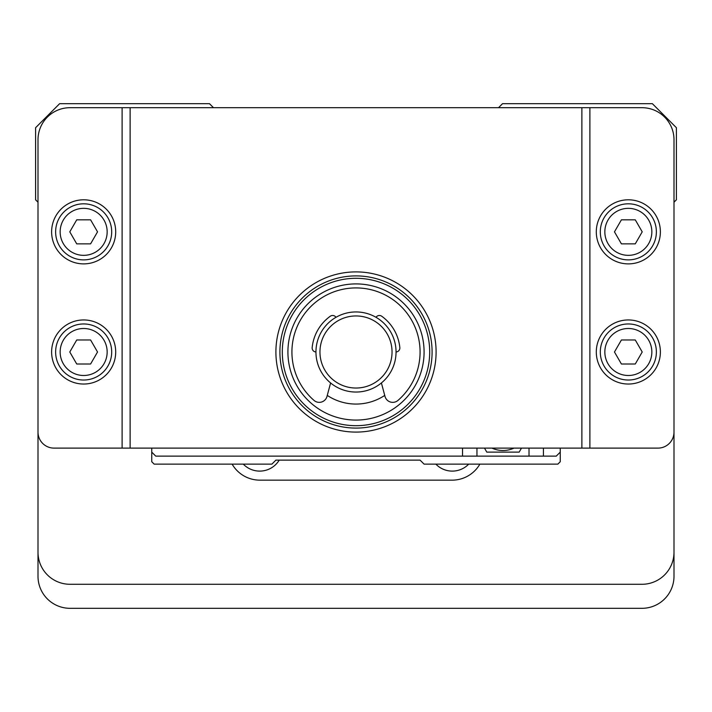 <?xml version="1.0" encoding="UTF-8"?>
<svg xmlns="http://www.w3.org/2000/svg" width="712" height="712" viewBox="0 0 712 712"><rect width="100%" height="100%" fill="white"/><g stroke="black" fill="none" stroke-linecap="round" stroke-linejoin="round"><path stroke-width="1.07" d="M543.434 448.115L543.434 456.125L556.25 456.125L560.255 452.12L560.255 461.732L557.852 464.135L424.085 464.135L420.08 460.13L275.9 460.13L271.895 464.135L154.148 464.135L151.745 461.732L151.745 448.115M38.003 552.245A32.04 32.04 0 0 0 70.043 584.285L641.957 584.285A32.04 32.04 0 0 0 673.997 552.245L673.997 576.275A32.04 32.04 0 0 1 641.957 608.315L70.043 608.315A32.04 32.04 0 0 1 38.003 576.275L38.003 202.208L35.6 199.805L35.6 127.715L59.63 103.685L209.47 103.685L213.475 107.69M673.997 552.245L673.997 202.208L676.4 199.805L676.4 127.715L652.37 103.685L502.53 103.685L498.525 107.69M232.13 464.135A32.04 32.04 0 0 0 259.88 480.155L452.12 480.155A32.04 32.04 0 0 0 479.87 464.135M243.29 464.135A22.828 22.828 0 0 0 279.229 460.13M435.86 464.135A22.828 22.828 0 0 0 468.71 464.135M122.108 107.69L70.043 107.69A32.04 32.04 0 0 0 38.003 139.73L38.003 432.095A16.02 16.02 0 0 0 54.023 448.115L122.108 448.115L122.108 107.69L130.118 107.69L130.118 448.115L122.108 448.115M581.882 107.69L589.892 107.69L589.892 448.115L581.882 448.115L581.882 107.69L130.118 107.69M589.892 107.69L641.957 107.69A32.04 32.04 0 0 1 673.997 139.73L673.997 432.095A16.02 16.02 0 0 1 657.977 448.115L589.892 448.115M356 271.895A80.1 80.1 0 0 1 425.367 392.045A80.1 80.1 0 0 1 286.633 392.045A80.1 80.1 0 0 1 356 271.895M581.882 448.115L130.118 448.115M356 428.09A76.095 76.095 0 0 0 432.095 351.995A76.095 76.095 0 0 0 356 275.9A76.095 76.095 0 0 0 279.905 351.995A76.095 76.095 0 0 0 356 428.09M660.38 351.995A32.04 32.04 0 0 1 612.32 379.745A32.04 32.04 0 0 1 612.32 324.245A32.04 32.04 0 0 1 660.38 351.995M656.375 351.995A28.035 28.035 0 0 0 614.322 327.716A28.035 28.035 0 0 0 614.322 376.274A28.035 28.035 0 0 0 656.375 351.995M651.845 351.995A23.505 23.505 0 0 0 616.592 331.641A23.505 23.505 0 0 0 616.592 372.349A23.505 23.505 0 0 0 651.845 351.995M642.215 351.995L635.273 364.01L621.407 364.01L614.465 351.995L621.407 339.98L635.273 339.98L642.215 351.995M660.38 231.845A32.04 32.04 0 0 1 612.32 259.595A32.04 32.04 0 0 1 612.32 204.095A32.04 32.04 0 0 1 660.38 231.845M656.375 231.845A28.035 28.035 0 0 0 614.322 207.566A28.035 28.035 0 0 0 614.322 256.124A28.035 28.035 0 0 0 656.375 231.845M651.845 231.845A23.505 23.505 0 0 0 616.592 211.491A23.505 23.505 0 0 0 616.592 252.199A23.505 23.505 0 0 0 651.845 231.845M642.215 231.845L635.273 243.86L621.407 243.86L614.465 231.845L621.407 219.83L635.273 219.83L642.215 231.845M51.62 231.845A32.04 32.04 0 0 1 99.68 204.095A32.04 32.04 0 0 1 99.68 259.595A32.04 32.04 0 0 1 51.62 231.845M55.625 231.845A28.035 28.035 0 0 0 97.677 256.124A28.035 28.035 0 0 0 97.677 207.566A28.035 28.035 0 0 0 55.625 231.845M60.155 231.845A23.505 23.505 0 0 0 95.408 252.199A23.505 23.505 0 0 0 95.408 211.491A23.505 23.505 0 0 0 60.155 231.845M69.785 231.845L76.727 219.83L90.593 219.83L97.535 231.845L90.593 243.86L76.727 243.86L69.785 231.845M51.62 351.995A32.04 32.04 0 0 1 99.68 324.245A32.04 32.04 0 0 1 99.68 379.745A32.04 32.04 0 0 1 51.62 351.995M55.625 351.995A28.035 28.035 0 0 0 97.677 376.274A28.035 28.035 0 0 0 97.677 327.716A28.035 28.035 0 0 0 55.625 351.995M60.155 351.995A23.505 23.505 0 0 0 95.408 372.349A23.505 23.505 0 0 0 95.408 331.641A23.505 23.505 0 0 0 60.155 351.995M69.785 351.995L76.727 339.98L90.593 339.98L97.535 351.995L90.593 364.01L76.727 364.01L69.785 351.995M356 425.687A73.692 73.692 0 0 0 419.822 315.149A73.692 73.692 0 0 0 292.178 315.149A73.692 73.692 0 0 0 356 425.687M356 283.91A68.085 68.085 0 0 1 414.963 386.038A68.085 68.085 0 0 1 297.038 386.038A68.085 68.085 0 0 1 356 283.91M384.729 395.418A52.065 52.065 0 0 1 327.271 395.418M381.401 382.967L385.005 396.424A8.01 8.01 0 0 0 397.99 400.402A64.08 64.08 0 0 0 402.369 307.771A64.08 64.08 0 0 0 309.631 307.771A64.08 64.08 0 0 0 314.01 400.402A8.01 8.01 0 0 0 326.995 396.424L330.599 382.967M315.95 351.986A4.005 4.005 0 0 1 312.168 347.59A44.055 44.055 0 0 1 330.27 316.235A4.005 4.005 0 0 1 335.975 317.312M376.025 317.312A4.005 4.005 0 0 1 381.73 316.235A44.055 44.055 0 0 1 399.832 347.59A4.005 4.005 0 0 1 396.05 351.986M356 311.945A40.05 40.05 0 0 1 390.683 372.02A40.05 40.05 0 0 1 321.317 372.02A40.05 40.05 0 0 1 356 311.945M356 315.95A36.045 36.045 0 0 0 324.788 370.017A36.045 36.045 0 0 0 387.212 370.017A36.045 36.045 0 0 0 356 315.95M420.08 460.13L275.9 460.13M543.434 456.125L155.75 456.125L151.745 452.12M462.533 456.125L462.533 448.115M560.255 448.115L560.255 452.12M476.951 456.125L476.951 448.115M529.016 448.115L529.016 456.125M484.489 448.115L486.794 452.12L519.173 452.12L521.478 448.115M491.974 448.115A26.433 26.433 0 0 0 513.993 448.115M491.636 448.115L514.331 448.115"/></g></svg>
